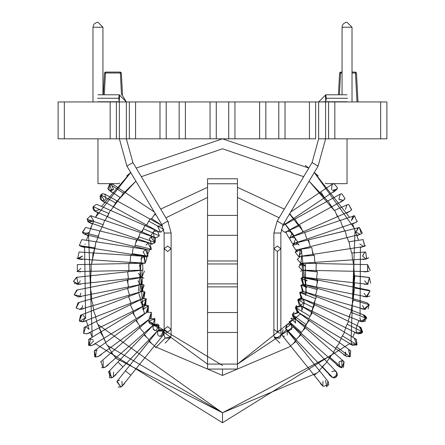 <?xml version="1.0" encoding="UTF-8"?>
<svg xmlns="http://www.w3.org/2000/svg" width="445" height="445" viewBox="0 0 445 445"><rect width="100%" height="100%" fill="white"/><g stroke="black" fill="none" stroke-linecap="round" stroke-linejoin="round"><path stroke-width="0.67" d="M300.403 313.981L237.446 364.138L293.611 326.764M303.001 307.067L304.185 303.106M306.344 292.688L301.326 249.834M297.877 242.186L284.244 222.823L294.379 236.011M279.115 217.805L237.446 197.43L279.115 217.805M207.554 197.43L165.885 217.805L207.554 197.43M154.799 229.915L150.777 235.761M139.702 263.012L142.912 309.709M144.486 313.714L138.618 292.398M222.5 365.462L147.651 320.389L207.554 364.138M103.73 338.395L105.76 342.405L97.956 324.533L222.5 412.788L316.885 373.066L222.5 412.788L222.5 422.75L95.174 343.579L222.5 422.75L349.826 343.579L222.5 422.75L222.5 412.788L115.539 358.147M90.185 332.243L92.226 337.21L88.538 233.781M90.485 228.569L93.533 221.426M98.028 212.504L95.536 217.26L130.708 172.482L101.555 206.436M136.192 168.06L222.5 138.812L308.808 168.06L222.5 138.812L136.192 168.06M354.515 228.569L314.292 172.482L349.464 217.26M352.446 223.613L358.564 240.272M360.4 247.042L360.072 315.844M358.792 320.517L356.145 328.677M354.815 332.243L352.774 337.21M113.525 355.277L109.203 348.53M100.837 331.998L99.163 327.826M96.832 321.201L95.53 316.896M93.789 310.093L92.866 305.693M91.726 298.762L91.186 294.301M90.658 287.298L90.591 275.783M92.193 259.658L91.525 264.302L94.657 247.898M93.461 252.949L95.386 245.184L91.525 264.302M96.376 241.807L98.968 234.242M100.253 230.966L102.022 226.833M105.059 220.503L108.897 213.55M115.227 203.855L113.219 206.73M135.892 181.16L124.667 192.162L135.892 181.16L117.313 201.023L120.089 197.491M141.338 176.676L222.5 148.775L303.662 176.676L222.5 148.775L141.338 176.676L222.5 148.775L303.662 176.676M309.108 181.16L327.687 201.023L309.108 181.16L334.24 210.496L329.773 203.855M339.941 220.503L336.07 213.5M342.978 226.833L344.747 230.966M347.222 237.541L348.624 241.807M350.515 248.571L351.539 252.949M352.835 259.852L353.475 264.302M354.493 282.803L354.342 287.298L353.864 267.801L354.409 275.783M354.125 290.808L353.274 298.762L354.125 290.808M352.752 302.244L351.211 310.093M350.382 313.514L348.168 321.201M345.837 327.826L344.163 331.998M341.271 338.395L339.24 342.405M335.797 348.53L333.422 352.345M329.461 358.147L326.764 361.741L331.475 355.277L222.5 412.788L107.445 345.492M324.572 364.488L319.31 370.518L324.572 364.488M91.136 267.801L90.507 282.681M222.5 375.43L154.148 346.249L222.5 375.43L290.852 346.249L222.5 375.43L222.5 369.066L222.5 375.43M151.762 343.657L148.702 340.041L151.762 343.657M146.55 337.254L144.681 334.651M140.114 327.364L139.535 326.33L140.114 327.364M136.365 320.005L137.894 323.209M134.518 315.672L132.888 311.227L134.518 315.672M130.863 304.452L130.574 303.306L130.863 304.452M129.15 296.376L128.961 295.207L129.15 296.376M128.143 288.182L128.06 286.997L128.143 288.182M127.893 283.476L127.876 278.742L127.893 283.476M128.293 271.684L128.416 270.504L128.293 271.684M129.445 263.507L129.667 262.344L129.445 263.507M131.303 255.463L131.625 254.323L131.303 255.463M137.605 238.943L135.619 243.243M137.088 240.011L139.218 235.811M140.965 232.724L143.457 228.724L140.965 232.724M145.465 225.799L146.16 224.836L145.465 225.799M150.549 219.296L151.322 218.4L150.549 219.296M153.697 215.792L155.466 213.962M160.69 209.106L207.554 187.323L160.69 209.106M237.446 187.323L284.31 209.106L237.446 187.323M291.303 215.792L294.451 219.296M296.704 222.033L299.535 225.799M303.429 231.706L289.534 213.962M307.912 240.011L309.381 243.243M312.323 250.958L313.697 255.463L312.323 250.958M315.333 262.344L315.555 263.507L315.333 262.344M316.584 270.504L316.707 271.684L316.584 270.504M317.124 278.742L317.107 283.476L317.124 278.742M316.94 286.997L316.857 288.182L316.94 286.997M316.039 295.207L315.85 296.376L316.039 295.207M314.137 304.452L315.199 299.863L310.482 315.672L313.185 307.873M308.635 320.005L303.084 330.418M301.182 333.388L298.45 337.254L301.182 333.388M296.298 340.041L293.238 343.657L296.298 340.041M304.886 327.364L307.106 323.209M138.451 291.141L141.777 255.191M305.298 263.012L306.004 294.874M303.089 306.789L301.554 311.144M351.016 341.104L355.049 229.926M92.554 223.613L86.436 240.272M84.6 247.042L85.612 318.425M86.208 320.517L89.061 329.244M110.761 210.496L122.336 194.799M330.351 204.661L334.24 210.496M353.864 267.801L353.274 298.762M97.967 183.646L118.965 183.646L97.967 183.646L97.967 138.812L97.967 183.646M305.287 165.451L308.808 168.06M314.292 172.482L318.27 175.981M325.423 182.995L326.035 183.646L347.033 183.646L347.033 138.812L347.033 183.646L326.035 183.646M228.724 138.812L126.358 138.812L129.35 138.812L129.35 101.95L318.642 101.95L315.65 101.95L315.65 138.812L228.724 138.812L228.724 101.95L216.276 101.95L216.276 138.812L259.613 138.812L259.613 101.95L234.954 101.95L234.954 138.812L234.954 101.95L228.724 101.95L228.724 138.812M119.388 138.812L58.117 138.812L58.117 101.95L119.388 101.95L116.395 101.95L116.395 138.812L119.388 138.812L119.388 101.95L119.388 138.812L126.358 138.812L119.388 138.812L126.92 166.13L161.819 224.597L164.138 233.024L161.819 224.597L167.804 221.026L161.819 224.597L126.92 166.13L132.905 162.559L126.92 166.13M386.883 138.812L325.612 138.812L328.605 138.812L328.605 101.95L386.883 101.95L386.883 138.812L386.883 101.95L334.829 101.95L334.829 138.812L380.659 138.812L380.659 101.95L380.659 138.812L386.883 138.812M318.642 138.812L325.612 138.812L318.642 138.812L318.642 101.95L318.642 138.812L312.095 162.559L318.08 166.13L312.095 162.559L318.642 138.812M126.358 138.812L132.905 162.559L126.358 138.812L126.358 101.95L129.35 101.95L119.388 101.95L126.358 101.95L119.221 94.779L118.737 98.267L119.221 94.779L97.967 94.779M318.08 166.13L283.181 224.597L318.08 166.13L325.612 138.812L325.612 101.95L328.605 101.95L318.642 101.95L325.779 101.755L326.263 98.267L325.779 94.779L326.263 98.267L347.517 98.267L326.263 98.267L325.779 101.755L325.434 95.797L325.779 101.755L347.033 101.755M309.425 101.95L285.017 101.95L285.017 138.812L309.425 138.812L309.425 101.95L309.425 138.812L315.65 138.812L315.65 101.95L309.425 101.95M159.983 101.95L135.575 101.95L135.575 138.812L159.983 138.812L159.983 101.95L159.983 138.812L179.163 138.812L179.163 101.95L166.213 101.95L166.213 138.812L166.213 101.95L159.983 101.95M110.171 101.95L64.341 101.95L64.341 138.812L110.171 138.812L110.171 101.95L110.171 138.812L116.395 138.812L116.395 101.95L110.171 101.95M210.046 101.95L185.387 101.95L185.387 138.812L210.046 138.812L210.046 101.95L210.046 138.812L216.276 138.812L216.276 101.95L210.046 101.95M265.837 138.812L278.787 138.812L278.787 101.95L265.837 101.95L265.837 138.812L265.837 101.95L259.613 101.95L259.613 138.812L265.837 138.812M334.829 101.95L328.605 101.95L328.605 138.812L334.829 138.812L334.829 101.95M285.017 101.95L278.787 101.95L278.787 138.812L285.017 138.812L285.017 101.95M179.163 138.812L185.387 138.812L185.387 101.95L179.163 101.95L179.163 138.812M129.35 138.812L135.575 138.812L135.575 101.95L129.35 101.95L129.35 138.812M58.117 138.812L64.341 138.812L64.341 101.95L58.117 101.95L58.117 138.812M338.445 94.779L339.585 73.008L338.445 94.779M355.483 73.008L352.017 73.008L355.483 73.008L356.996 101.95L355.483 73.008L356.478 73.008L357.991 101.95L356.478 73.008L355.483 73.008L355.483 72.062L355.483 73.008M342.055 73.008L340.581 73.008L339.44 94.779L340.581 73.008L342.055 73.008M340.581 72.062L342.055 72.062L340.581 72.062L340.581 73.008L339.585 73.008L340.581 73.008L340.581 72.062L339.585 73.008L340.581 72.062M352.017 72.062L355.483 72.062L356.478 73.008L355.483 72.062L352.017 72.062M103.323 94.779L104.464 73.008L103.323 94.779M121.524 95.163L120.361 73.008L105.459 73.008L104.319 94.779L105.459 73.008L104.464 73.008L105.459 73.008L105.459 72.062L120.361 72.062L105.459 72.062L104.464 73.008L105.459 72.062L105.459 73.008L120.361 73.008L121.524 95.163M121.357 73.008L122.542 95.603L121.357 73.008L120.361 73.008L120.361 72.062L120.361 73.008L121.357 73.008L120.361 72.062L121.357 73.008M130.708 172.482L126.73 175.981M119.577 182.995L118.965 183.646M342.055 94.779L342.055 27.234L342.055 94.779M352.017 27.234L342.055 27.234L352.017 27.234L347.033 22.25L352.017 27.234L352.017 101.95M92.983 101.95L92.983 27.234L92.983 101.95M102.945 27.234L92.983 27.234L102.945 27.234L97.967 22.25L102.945 27.234L102.945 94.779M164.138 233.024L171.114 233.024L164.138 233.024L164.138 248.744L167.626 251.497L171.114 248.744L167.626 251.497L164.138 248.744L167.626 245.996L171.114 248.744L171.114 233.024L167.804 221.026L132.905 162.559M164.138 248.744L164.138 329.356L167.626 332.103L171.114 329.356L167.626 332.103L164.138 329.356L167.626 326.602L171.114 329.356L171.114 335.658L170.09 338.122L165.162 338.122L170.847 336.987M164.138 329.356L164.138 335.658L165.162 338.122L164.138 335.652M168.221 221.721L168.449 222.177M156.145 215.096L154.777 214.179L151.756 218.69L154.777 214.179L156.145 215.096M155.21 213.528L154.777 214.179L155.21 213.528M151.756 218.69L162.475 225.86M154.293 211.992L124.277 191.901L120.4 197.697L124.277 191.901L112.863 184.258L110.922 183.668L109.592 183.935L108.98 190.054L108.68 189.826L111.539 192.223M123.415 193.186L109.592 183.935L123.415 193.186M113.163 184.486L110.922 183.668L113.592 189.398L111.6 190.577L109.592 183.935L110.922 183.668L112.863 184.263M110.176 183.752L110.71 183.674M109.882 183.83L107.762 188.63L108.98 190.054L120.4 197.697M109.275 190.232L111.595 190.577M113.592 189.398L109.37 190.276M157.78 226.477L160.45 232.207L158.214 231.389M162.314 225.771L158.214 226.043M162.13 225.66L149.976 218.979L146.616 225.092L148.769 221.171L163.86 229.464L148.769 221.171L149.976 218.979L116.907 200.801L115.7 202.992L113.547 206.914L146.616 225.092L113.547 206.914L116.907 200.801L104.864 194.181L103.184 193.753L100.731 194.765L101.504 200.294L104.892 200.278M163.799 229.698L160.45 232.207L163.799 229.698M146.616 225.092L158.77 231.773L160.45 232.207M115.7 202.992L100.731 194.765L115.7 202.992M104.514 200.461L100.731 194.765L103.184 193.753L105.187 194.382M102.6 193.803L102.178 193.898M101.621 194.12L100.092 198.848L101.504 200.294L113.547 206.914M105.259 200.044L106.043 199.238L104.853 194.176M104.241 202.23L101.032 199.983M99.719 196.879L101.705 194.081M102.044 193.942L102.834 193.77M154.27 231.389L157.558 231.133L159.316 235.789L156.151 237.814L154.17 237.191L153.38 232.207M142.05 231.917L107.523 216.687L142.05 231.917L144.864 225.537L143.429 228.78L159.316 235.789L143.429 228.78L142.05 231.917L154.743 237.513L156.151 237.814L159.316 235.789L157.558 231.133L157.914 231.3M157.558 231.133L110.338 210.307L107.523 216.687L110.338 210.307L97.766 204.767L96.359 204.466L93.144 206.602L94.952 211.147L107.523 216.687M108.903 213.556L93.144 206.602L108.903 213.556M93.144 206.602L96.359 204.466M92.899 207.542L93.339 209.701L94.457 210.874M99.38 209.701L94.613 210.975L97.844 212.838M96.938 204.516L98.084 204.922M149.598 238.147L152.663 236.812M151.367 243.626L150.838 243.421M150.805 237.163L155.133 242.392L152.357 243.771L154.671 242.892M138.095 239.115L102.372 226.956L138.095 239.115L140.342 232.513L138.868 236.857L155.133 242.392L138.868 236.857L138.095 239.115L151.233 243.582L152.357 243.771L155.133 242.392L155.377 238.542L154.315 237.402M155.133 242.392L153.481 236.985L150.911 237.107M149.336 238.542L151.261 243.593M152.357 243.771L151.228 243.582M153.481 236.985L104.62 220.353L102.372 226.956L104.62 220.353L90.491 215.736L87.003 219.201L89.367 222.528L87.003 219.201L103.14 224.697L87.003 219.201L90.491 215.736L91.62 215.925M87.559 221.109L93.65 220.698L90.491 215.736L91.892 216.031M93.65 220.698L89.017 222.383L88.377 221.999M88.16 221.821L87.832 221.482M152.034 244.678L151.801 244.355M151.434 249.133L149.092 250.04L150.304 249.823M145.932 245.078L147.89 243.276L151.35 249.206L135.13 245.223L134.785 246.63L147.618 249.712M151.701 244.238L151.261 243.821M82.559 232.618L85.629 227.478L82.397 232.273L98.484 236.223L98.139 237.63L134.785 246.63L98.139 237.63L99.713 231.228L98.484 236.223L82.397 232.273L85.629 227.478L149.926 243.165L151.35 249.206L149.092 250.04L148.257 249.934M148.786 243.076L148.191 243.181M134.785 246.63L136.359 240.228L135.13 245.223L151.35 249.206L148.502 249.99M148.535 249.995L148.936 250.034M82.397 232.273L84.8 234.354L82.397 232.273M88.839 232.335L84.8 234.354L82.776 232.963M147.818 256.259L132.248 253.717L132.143 254.401L145.854 256.526L143.112 251.887L145.537 249.701L148.024 256.159L145.871 256.526M146.26 249.595L146.55 249.595M148.992 250.763L149.242 251.08L146.6 256.559M132.143 254.401L94.852 248.633L132.143 254.401L133.183 247.687L132.248 253.717L148.024 256.159L146.388 256.565L145.198 256.353M147.128 256.487L147.495 256.387M148.024 256.159L146.922 249.634L133.211 247.509L81.808 239.599L79.316 245.523L81.274 246.53L79.316 245.523L94.957 247.943L94.852 248.633L95.892 241.913L94.957 247.943L79.316 245.523M85.056 244.35L85.179 243.988M79.288 252.009L144.492 256.337L145.198 263.179L130.201 262.183L144.263 263.307L145.198 263.179L143.791 256.365L140.893 258.918L143.83 256.359M145.637 256.615L147.028 257.694L145.192 263.179M144.08 263.301L143.362 263.184M130.19 262.378L92.532 259.88L130.19 262.378L130.646 255.469L130.19 262.378L144.764 263.268M92.994 252.971L92.532 259.88L92.994 252.971M77.686 258.695L79.06 252.004L77.686 258.695L92.532 259.88M78.376 258.907L76.913 258.239M77.352 258.528L82.492 256.092L78.454 258.923L82.125 259.569M79.199 252.004L79.488 252.026M77.324 264.603L77.352 271.572L91.208 271.283L77.352 271.572L77.324 264.603L91.064 264.313L91.208 271.283L128.933 270.493L91.208 271.283L91.064 264.313L128.789 263.523L128.933 270.493L128.789 263.523L142.661 263.229L142.928 270.198L128.933 270.493L142.928 270.198L142.661 263.229L139.302 266.11M128.933 270.493L142.928 270.198M91.208 271.283L77.475 271.572L80.873 268.391L77.591 271.567M144.074 271.072L144.38 271.367L141.805 277.207L144.38 271.367M141.51 277.196L138.339 273.419M141.844 270.237L141.432 270.254L142.094 270.248L141.81 277.207L142.189 277.19L142.094 270.248L127.643 271.756L128.394 278.687L127.643 271.756L90.124 275.833L90.88 282.764L128.394 278.687L90.88 282.764L90.124 275.833L76.468 277.313L73.419 281.435L77.224 284.249L90.88 282.764M76.846 277.296L78.131 284.021L73.419 281.435L76.846 277.296L76.468 277.313M80.334 280.784L78.098 284.038M80.573 284.266L76.729 284.266M75.055 283.771L74.382 283.248M142.589 277.469L143.891 278.236M141.504 284.266L142.183 284.205L142.155 277.357L141.504 284.266L141.888 284.249M138.017 280.784L140.225 284.027M142.155 277.357L127.214 280.055L128.572 286.897L127.214 280.055L90.196 287.387L91.553 294.228L128.572 286.897L91.553 294.228L90.196 287.387L76.724 290.057L74.165 294.785L78.075 296.898L91.553 294.228M79.822 295.981L74.165 294.785L77.402 289.99L76.724 290.057M80.873 293.172L80.217 295.53M77.708 296.949L81.418 296.626M129.462 295.063L93.222 305.587L129.462 295.063L127.515 288.366L129.462 295.063L142.784 291.191L142.834 284.505L140.837 284.494L142.834 284.505L141.81 291.33L144.169 285.273L143.818 284.989M141.198 291.275L140.564 291.097M143.713 284.917L143.073 284.589M93.222 305.587L91.37 299.207L93.222 305.587L80.033 309.425L76.139 307.984L78.086 302.728L91.275 298.895L91.37 299.207L91.275 298.895L140.837 284.494L139.858 290.73M76.139 307.984L79.06 302.589M78.109 302.717L76.29 308.196M83.337 308.863L79.666 309.509L82.325 307.295M82.364 307.178L82.475 306.761M82.542 306.277L82.492 305.481M82.503 305.543L82.531 306.382M141.844 291.464L142.828 291.364M144.119 291.647L144.975 292.176L143.98 298.106L144.108 291.642L142.734 298.334L143.184 298.306M140.208 297.249L139.302 295.452L140.214 297.254M141.471 291.597L144.108 291.642L141.471 291.597L128.538 296.615L131.058 303.117L128.538 296.615L93.355 310.26L95.875 316.762L131.058 303.117L95.875 316.762L93.355 310.26L80.545 315.227L79.316 320.923L83.07 321.729L79.316 320.923L81.808 314.993L80.984 315.093M85.262 318.008L82.709 321.846L79.688 321.245L85.262 317.98M85.179 317.58L83.004 315.205M79.688 321.245L79.355 320.962M79.316 320.917L80.934 315.105M143.084 298.45L143.863 298.284M133.355 310.999L99.496 327.659L133.355 310.999L130.274 304.742L133.355 310.999L145.804 304.875L145.977 298.706L146.388 298.979L140.893 302.65L144.263 305.231L144.847 305.181M145.165 305.114L144.263 305.231L145.977 298.706L142.723 298.617L96.415 321.407L99.496 327.659L96.415 321.407L84.088 327.47L83.66 333.477L87.17 333.728L83.66 333.477L85.629 327.114L85.279 327.131M144.87 305.181L146.388 298.979M84.895 327.192L84.094 327.464L83.632 333.455M88.811 329.178L86.486 327.22M90.324 332.599L86.769 333.895M145.198 305.209L148.391 305.626L143.112 309.675L144.581 305.504L148.419 305.648L146.388 311.973M144.775 305.392L145.059 305.259M148.391 305.626L147.39 311.823M147.184 311.878L146.616 311.962M136.326 318.653L148.196 311.467L148.419 305.648L144.581 305.504L132.716 312.69L136.326 318.653L132.716 312.69L100.437 332.237L101.11 333.355L104.047 338.206L136.326 318.653L104.047 338.206L100.437 332.237L88.689 339.357L89.122 345.543L92.299 345.32L89.122 345.543L90.491 338.851L89.795 338.923M88.8 339.29L88.616 345.281L89.056 345.515M89.128 345.548L93.65 340.864M89.017 339.179L90.491 338.851L93.022 339.935M95.347 343.924L90.702 345.821M89.111 345.543L88.616 345.281M147.028 312.201L151.417 312.412L150.566 318.175M139.958 326.024L109.503 348.307L139.958 326.024L135.836 320.394L139.958 326.024L151.15 317.825L151.417 312.412L149.092 318.498M151.417 312.412L147.034 312.201L105.387 342.683L109.503 348.307L105.387 342.683L94.301 350.793L95.636 357.018L98.417 356.423L95.636 357.018L96.359 350.12L94.318 350.782M94.301 350.793L94.618 356.629L95.619 357.018M101.332 354.765L98.1 356.629L95.642 357.024M94.618 350.588L96.359 350.12M96.888 350.165L97.266 350.243M149.336 323.026L152.357 324.767L154.098 324.299M149.17 322.697L148.875 321.079M154.877 318.87L154.098 318.258M148.875 321.512L148.93 321.93M148.997 322.224L149.225 322.82M148.886 320.912L154.949 318.948L152.357 324.767M144.213 333.044L154.654 323.904L154.949 318.948L150.06 318.659L139.619 327.798L144.213 333.044L139.619 327.798L111.228 352.651L115.822 357.902L144.213 333.044L115.822 357.902L111.228 352.651L100.893 361.702L103.14 367.815L105.482 366.947L103.14 367.815L103.184 360.839M101.666 367.464L103.14 367.815M104.33 367.62L104.658 367.487M108.241 365.045L105.204 367.17M105.482 366.953L115.822 357.902M102.99 367.809L102.344 367.709M101.994 367.603L101.705 367.481M100.72 361.863L101.187 361.468M153.291 329.239L152.846 326.129L158.982 325.2L156.151 330.724L153.297 329.239L152.835 326.157M157.536 324.038L153.675 324.783M158.348 324.533L158.732 324.895M154.799 330.451L153.508 329.511M149.064 339.668L122.948 366.903L149.064 339.668L144.275 335.074L149.064 339.668L158.67 329.65L158.982 325.2L153.636 324.828L108.408 371.992L111.556 377.838L113.442 376.82L111.556 377.838L109.681 371.147M118.159 362.308L122.948 366.903L118.159 362.308M109.915 371.069L109.448 377.566M109.609 377.638L110.443 377.861M110.933 377.894L111.55 377.838M111.906 377.749L112.707 377.399M113.308 376.948L113.592 372.165M111.139 377.888L110.861 377.894M110.393 377.855L109.72 377.677M108.897 371.569L109.943 371.058M157.78 335.085L157.447 331.086L157.88 335.196M162.503 330.023L161.924 329.684L157.736 330.663L157.458 331.058L163.487 331.125L162.692 335.519L160.45 336.331L158.476 335.714M162.147 329.795L163.298 330.824M154.476 345.843L130.83 375.252L154.476 345.843L149.069 341.493L154.476 345.843L163.17 335.029L163.487 331.125L163.104 330.579M159.076 336.047L160.072 336.309M116.79 381.588L120.79 387.017L117.118 381.237L116.79 381.588L157.736 330.663L163.487 331.125L160.45 336.331M125.423 370.902L130.83 375.252L125.423 370.902M120.612 387.083L118.17 386.994L120.795 387.017L122.225 385.96L120.695 387.05M120.929 386.961L121.618 386.549M122.102 386.099L121.975 381.309M121.607 386.555L121.151 386.85M117.563 380.881L119.505 380.286M165.162 333.188L167.626 332.17M155.578 347.706L165.162 338.122M97.483 98.267L118.737 98.267L97.483 98.267M119.566 95.797L119.221 101.755L118.737 98.267L119.388 101.95M312.095 162.559L277.196 221.026L283.181 224.597L277.196 221.026L273.886 233.024L280.862 233.024L283.181 224.597L280.862 233.024L273.886 233.024L273.886 248.744L277.374 245.996L280.862 248.744L277.374 251.497L273.886 248.744L277.374 251.497L277.374 332.103L273.886 329.356L277.374 332.103L280.862 329.356L277.374 332.103L277.374 251.497L280.862 248.744L280.862 233.024M273.886 248.744L273.886 335.658L274.153 336.987L279.838 338.122L280.862 335.658L280.862 248.744M336.659 189.503L324.6 197.697L323.576 196.162L324.6 197.697L293.244 218.69L289.79 213.528L293.244 218.69L282.525 225.86M290.707 211.992L320.723 191.901L290.707 211.992M323.576 196.162L320.723 191.901L323.576 196.162M336.02 190.054L337.499 187.835L334.078 183.668L332.137 184.258L334.078 183.668L337.499 187.835M333.65 183.696L332.142 184.252L331.442 189.442M331.475 189.475L331.753 189.754M332.526 190.282L336.909 189.192L337.238 188.63M331.837 184.486L334.078 183.668M337.065 188.953L336.804 189.331M334.69 190.588L332.593 190.31M287.642 227.117L287.776 227.401M286.786 231.389L285.495 232.073M285.234 232.14L286.23 231.773L284.55 232.207L281.201 229.698M287.731 227.3L287.581 227M295.024 218.979L328.093 200.801L295.024 218.979L298.384 225.092L295.024 218.979L282.48 225.91M286.23 231.773L331.453 206.914L328.093 200.801L331.453 206.914L343.495 200.294L345.036 198.565L341.816 193.753L339.813 194.382M340.13 194.181L341.816 193.753L345.036 198.565M340.158 194.17L338.957 199.238L339.351 199.71M339.357 199.71L343.512 200.283M344.853 198.948L345.009 198.637M344.908 198.848L343.495 200.294L339.129 199.46M290.568 237.357L288.849 237.814L285.913 232.446L288.849 237.814L290.257 237.513L292.015 232.863M290.218 237.53L288.849 237.814M285.757 232.713L287.442 231.133L291.703 232.323M350.048 211.147L351.544 209.884L350.048 211.147L337.477 216.687L337.076 215.775L337.477 216.687L302.95 231.917L300.136 225.537L302.95 231.917L290.257 237.513M300.136 225.537L287.442 231.133M337.076 215.775L334.662 210.307L337.076 215.775M351.544 209.884L348.641 204.466L347.233 204.767L348.641 204.466L351.661 209.701M345.459 209.378L346.9 204.934M350.387 210.969L347.156 212.838M294.39 243.304L293.856 243.554M293.806 243.571L292.643 243.771L289.523 238.731L292.643 243.771L306.905 239.115L304.658 232.513L306.905 239.115L342.628 226.956L340.38 220.353L304.658 232.513L340.38 220.353L342.628 226.956L355.633 222.528L356.979 221.682L354.509 215.736L353.386 215.925L354.509 215.736L356.979 221.682L355.627 222.528M291.152 237.118L295.419 238.17M293.772 243.582L295.664 238.542M295.391 238.136L291.52 236.985L289.523 238.731M340.38 220.353L354.509 215.736L351.35 220.698L353.085 216.042M357.374 221.215L357.046 221.616M356.467 222.111L355.994 222.378M297.382 249.712L295.908 250.04L296.737 249.94L295.908 250.04L292.638 245.345L298.167 243.893L299.062 245.067M295.324 243.115L292.955 244.694L293.706 243.843M293.895 243.704L295.074 243.165L292.638 245.345L295.908 250.04L296.743 249.934M295.925 243.065L298.161 243.888M298.756 244.539L298.467 244.183M298.284 243.999L295.68 243.07M345.198 230.855L346.772 237.257L345.198 230.855L308.552 239.855L359.371 227.478L361.318 233.859L359.371 227.478L358.536 227.579L356.095 232.157L360.2 234.354L346.861 237.63L346.772 237.257L346.861 237.63L310.215 246.63L308.552 239.855L310.215 246.63L296.737 249.94M361.318 233.859L362.08 233.163M356.095 232.157L357.902 227.801M358.881 227.512L359.371 227.478L362.224 232.963M361.724 233.536L361.44 233.775M299.78 256.365L299.279 256.504M297.966 249.651L295.23 252.237L300.242 249.995L301.888 251.887L298.612 256.565L295.23 252.237L298.612 256.565L299.146 256.526L300.247 250.001M298.356 249.601L299.257 249.651M299.735 249.779L301.154 250.696M301.221 250.769L301.615 251.308M298.228 249.612L295.758 251.08M359.821 243.988L363.726 246.53L312.857 254.401L311.789 247.509L312.857 254.401L299.146 256.526M311.789 247.509L298.078 249.634M350.12 248.455L349.08 241.741L350.12 248.455M363.749 246.524L364.544 246.296L363.192 239.599L349.08 241.741M363.187 239.599L364.739 246.207M363.192 239.599L362.614 239.644M364.344 246.374L365.623 245.584M301.326 263.256L301.031 263.295M300.803 263.307L297.282 259.346L300.509 256.337L297.282 259.346L300.97 263.295L301.643 256.454M300.197 256.376L300.481 256.342M364.828 252.187L362.508 256.092L366.174 258.968L366.641 258.907L314.81 262.378L314.348 255.419L314.81 262.378L300.97 263.295M314.348 255.419L300.509 256.337M352.462 259.83L352.001 252.921L352.462 259.83M366.641 258.907L365.712 252.009L366.641 258.907M366.463 258.934L368.61 257.733L367.514 258.601M362.508 256.092L364.583 252.276M302.394 263.234L305.698 266.11L299.496 264.603L300.82 263.546M302.266 270.204L298.779 266.622L302.461 263.234L302.266 270.204L302.339 263.229L298.779 266.622L302.266 270.204M302.461 263.234L316.211 263.523L302.461 263.234M367.642 271.572L367.676 264.603L367.526 271.572L353.792 271.283L353.936 264.313L316.211 263.523L353.936 264.313L353.792 271.283L316.067 270.493L316.211 263.523L316.067 270.493L302.194 270.204M353.936 264.313L367.676 264.603M367.297 264.614L370.173 270.443L367.553 264.603M367.982 271.55L369.15 271.211M303.19 277.207L302.867 277.196L303.19 277.207L302.628 270.282L303.568 270.254L302.628 270.282L302.633 277.163L303.19 277.207M300.62 271.367L301.76 270.543M301.132 270.905L300.792 271.189M302.628 270.282L317.346 271.878L302.628 270.282M316.606 278.659L317.346 271.878L316.606 278.659M317.357 271.756L303.568 270.254M354.125 282.731L354.876 275.833L354.125 282.731M354.86 275.956L369.439 277.541L354.86 275.956M354.876 275.833L368.154 277.296M367.498 284.205L367.776 284.249L369.439 277.541L367.498 284.205M369.439 277.541L370.618 283.248M368.571 277.318L368.994 277.396M364.427 284.266L368.093 284.266M367.514 284.21L364.666 280.784M303.496 284.266L302.211 277.541L304.174 277.363L302.211 277.541L302.817 284.205L366.925 296.898L370.023 290.969L368.276 290.057L370.023 290.969L354.693 287.932L354.804 287.387L317.786 280.055L317.674 280.6L317.786 280.055L354.804 287.387L353.475 294.089L354.693 287.932L370.023 290.969L366.291 296.709L366.925 296.898M303.151 284.249L301.031 278.314L302.211 277.541L317.674 280.6L302.211 277.541M306.928 280.172L306.983 280.784L301.031 278.314L302.923 284.221M316.456 286.758L317.674 280.6L316.456 286.758M366.713 296.848L364.121 293.283M366.658 296.832L369.956 296.047M370.023 290.969L369.489 290.546M368.276 290.057L354.804 287.387M368.399 290.084L368.794 290.201M368.81 290.207L369.378 290.474M306.666 287.559L301.237 284.95L303.19 291.33L302.884 291.314M303.49 284.366L306.666 287.609M306.672 287.926L306.672 287.637M300.831 285.273L302.806 291.308M301.237 284.95L317.135 289.573L301.237 284.95L304.163 284.494L301.237 284.95L302.216 291.191L364.967 309.425L369.139 304.68L366.914 302.728L317.485 288.366L317.135 289.573L317.485 288.366L353.725 298.895L353.375 300.097L353.725 298.895M315.633 294.746L317.135 289.573L315.633 294.746M351.867 305.276L353.375 300.097L351.867 305.276M353.375 300.097L369.139 304.68L353.375 300.097M366.914 302.722L369.139 304.68L364.032 308.991M362.508 305.47L364.555 309.275M368.872 304.18L369.05 304.497M369.139 304.68L368.182 308.747M301.716 298.289L300.025 292.176L299.696 292.493M305.698 295.452L305.654 294.011M303.807 291.72L300.025 292.176M300.826 298.022L301.543 298.256M302.266 298.334L299.741 292.443L305.47 293.472M316.462 296.615L303.529 291.597L299.741 292.443L301.004 298.1L313.942 303.117L316.462 296.615L315.683 298.628L299.741 292.443L315.683 298.628L313.942 303.117L349.125 316.762L350.866 312.273L351.645 310.26L316.462 296.615L351.645 310.26L349.125 316.762L361.93 321.729L366.68 318.409L364.455 315.227L366.469 317.279M350.866 312.273L366.68 318.409L350.866 312.273M363.192 314.993L366.68 318.409L360.75 320.973L361.49 321.524M360.745 320.962L359.821 317.58L360.667 320.884M362.013 321.763L365.312 321.245L364.093 315.11M358.687 320.884L362.13 321.802M304.107 300.848L304.107 302.65L300.737 305.231L297.755 299.941L300.737 305.231M297.955 299.646L298.612 298.979L300.725 298.256M302.205 298.584L302.539 298.756M304.107 302.65L303.479 299.591M303.268 299.351L302.839 298.968M298.612 298.979L297.783 299.891M314.726 304.742L348.585 321.407L314.726 304.742L311.645 310.999L313.319 307.601L297.755 299.941L313.319 307.601L314.726 304.742L302.277 298.617L297.755 299.941L303.774 300.03M297.755 299.941L299.196 304.875L345.504 327.659L348.585 321.407L345.504 327.659L357.83 333.728L362.619 331.864L360.912 327.47L348.585 321.407M347.178 324.26L362.619 331.864L347.178 324.26M362.619 331.864L359.371 327.114L362.619 331.864L356.495 332.565M360.094 327.186L360.561 327.32L361.373 333.455L358.18 333.872L354.676 332.599M361.941 332.955L362.325 332.454M358.147 333.861L357.83 333.728M356.456 332.515L356.095 329.406M297.916 311.901L297.421 311.761L296.609 305.626M312.284 312.69L344.564 332.237L312.284 312.69L308.674 318.653L310.093 316.317L295.308 307.361L310.093 316.317L312.284 312.69L300.42 305.504L295.308 307.361L298.612 311.973L295.308 307.361L301.449 306.455L301.888 309.675M296.147 306.015L295.847 306.355M295.308 307.361L296.804 311.467L340.953 338.206L344.564 332.237L340.953 338.206L352.701 345.32L357.029 344.747L356.311 339.357L344.564 332.237M342.366 335.864L357.029 344.747L342.366 335.864M356.94 344.836L354.509 338.851L357.029 344.747L351.3 343.712M356.979 344.797L356.49 345.209M354.509 338.851L355.939 339.157M355.983 339.179L356.451 339.44M351.761 344.486L351.433 343.985M351.339 343.79L351.205 341.215M295.558 318.481L295.28 318.442M295.13 318.409L294.651 318.264M294.44 318.175L292.526 315.855M293.85 317.83L292.443 314.626L294.034 312.073L292.526 314.164M292.421 315.138L295.908 318.498M292.443 314.626L298.506 312.685L297.966 312.201L292.443 314.626L293.85 317.825L305.042 326.024L309.164 320.394L306.077 324.605L292.443 314.626L306.077 324.605L305.042 326.024L335.497 348.307L339.613 342.683L309.164 320.394L339.613 342.683L335.497 348.307L346.583 356.423L350.054 356.795L350.699 350.793L339.613 342.683M336.531 346.894L350.054 356.795L336.531 346.894M350.382 356.629L348.641 350.12L350.054 356.795L346.577 356.423M345.988 355.872L345.531 352.028M345.392 352.345L345.159 353.792M348.641 350.12L350.093 350.438M343.668 354.765L346.227 356.128M294.957 318.67L295.664 323.026L290.902 318.258L294.39 318.258M290.346 323.904L292.643 324.767L289.178 321.646L294.979 318.687L289.178 321.646L290.346 323.904L300.787 333.044L305.381 327.798L301.399 332.348L289.178 321.646L301.399 332.348L300.787 333.044L329.178 357.902L333.772 352.651L305.381 327.798L333.772 352.651L329.178 357.902L339.518 366.947L341.91 367.809L344.107 361.702L343.423 367.42L343.813 361.468M329.79 357.202L341.91 367.809L329.79 357.202M339.613 361.624L341.816 360.839L343.412 361.229L341.816 360.839L341.91 367.809L338.345 364.694M341.599 360.845L341.271 360.884M340.458 361.112L339.168 362.052M338.957 362.325L339.791 367.17M300.97 334.84L327.086 362.08L300.97 334.84L295.936 339.668L296.175 339.435L285.54 328.343L290.885 324.411L285.54 328.343L296.175 339.435L300.97 334.84L291.364 324.828L291.703 329.239L288.849 330.724L286.33 329.65L285.54 328.343L287.236 324.149L290.874 324.405M290.986 324.483L287.236 324.149L285.879 329.066M285.54 328.343L286.33 329.65L322.052 366.903L327.086 362.08L322.052 366.903L331.558 376.82L332.838 377.666L337.505 375.035L336.592 371.992L337.505 375.035L332.838 377.666L322.297 366.674L330.769 375.508M291.364 324.828L290.885 324.411M333.973 370.919L331.842 371.731M333.066 377.744L333.388 377.827M333.961 377.894L335.552 377.566M335.797 377.438L336.609 372.009M336.259 371.686L334.078 370.919M336.32 371.736L327.086 362.08M337.505 375.035L335.686 377.499M335.43 377.621L332.838 377.666M284.55 336.331L282.825 335.88M281.552 334.634L290.552 345.821L281.552 334.634L286.269 329.812L281.552 334.634L281.83 335.029L281.552 334.634L283.076 329.684L281.629 334.757M287.22 335.085L287.264 330.663L286.269 329.812M281.83 335.029L290.524 345.843L295.958 341.476L290.524 345.843L314.17 375.252L319.605 370.885L295.958 341.476L319.605 370.885L314.17 375.252L322.775 385.96L323.103 386.316L328.733 385.059L328.21 381.588L328.733 385.059L323.103 386.316L314.192 375.235L322.497 385.565M323.026 381.309L322.775 385.96M327.959 381.309L326.83 386.994L325.495 380.286M280.862 335.652L279.838 338.122L274.91 338.122L274.153 336.987M277.374 332.17L279.838 333.188M207.554 235.316L207.554 178.779L207.554 235.316L237.446 235.316L237.446 215.391L207.554 215.391L237.446 215.391L237.446 183.763L207.554 183.763L237.446 183.763L237.446 235.316L207.554 235.316L207.554 260.97L207.554 235.316M207.554 369.066L207.554 260.97L237.446 260.97L237.446 235.316L237.446 286.875L207.554 286.875L207.554 312.529L237.446 312.529L237.446 286.875L237.446 332.454L207.554 332.454L207.554 364.088L237.446 364.088L237.446 332.454L237.446 369.066L207.554 369.066L237.446 369.066L237.446 364.088L207.554 364.088L207.554 369.066M237.446 178.779L237.446 183.763L237.446 178.779L207.554 178.779L237.446 178.779M207.554 332.454L237.446 332.454L237.446 312.529L207.554 312.529L207.554 332.454M207.554 283.888L207.554 286.875L237.446 286.875L237.446 283.888L207.554 283.888L237.446 283.888L237.446 263.963L207.554 263.963L207.554 283.888M237.446 263.963L237.446 260.97L207.554 260.97L207.554 263.963L237.446 263.963M342.055 27.234L342.45 25.287L343.512 23.707L345.865 22.389L347.033 22.25L345.865 22.389L343.512 23.707L342.45 25.287L342.055 27.234M92.983 27.234L93.378 25.287L94.446 23.707L96.799 22.389L97.967 22.25L96.799 22.389L94.446 23.707L93.378 25.287L92.983 27.234M171.114 248.744L171.114 329.356M102.372 226.956L89.367 222.528M92.399 223.963L89.022 222.389M98.139 237.63L84.8 234.354M87.943 235.516L84.439 234.242M94.852 248.633L81.274 246.53M84.505 247.414L80.907 246.452M143.056 263.234L143.34 263.284M80.812 271.884L77.096 271.561M128.394 278.687L142.189 277.19M128.572 286.897L142.183 284.205M131.058 303.117L143.996 298.1M95.875 316.762L83.07 321.729M86.313 320.884L82.709 321.846M99.496 327.659L87.17 333.728M104.047 338.206L92.299 345.32M109.503 348.307L98.417 356.423M122.948 366.903L113.442 376.82M116.023 374.679L113.163 377.076M130.83 375.252L122.225 385.96M124.611 383.601L121.975 386.243M165.134 343.078L170.09 338.122M162.559 335.791L164.138 334.212M122.542 95.603L126.358 101.95M97.967 101.755L119.221 101.755M320.723 191.901L332.137 184.258M333.461 192.223L336.32 189.826M328.093 200.801L340.136 194.181M340.759 202.23L343.813 200.094M334.662 210.307L347.233 204.767M304.658 232.513L291.52 236.985M352.601 223.963L355.983 222.383M308.552 239.855L295.074 243.165M357.057 235.516L360.561 234.242M360.495 247.414L364.093 246.452M352.001 252.921L365.712 252.009M362.875 259.569L366.547 258.923M301.944 263.234L301.66 263.284M316.211 263.523L302.339 263.229M364.188 271.884L367.904 271.561M367.776 284.249L302.811 277.19M317.786 280.055L304.174 277.363M363.582 296.626L367.297 296.949M317.485 288.366L304.163 284.494M361.663 308.863L365.334 309.509M303.156 291.464L302.873 291.414M351.645 310.26L364.455 315.227M301.916 298.45L301.638 298.378M349.653 343.924L353.035 345.498M309.164 320.394L297.966 312.201M305.381 327.798L294.94 318.659M333.772 352.651L344.107 361.702M336.759 365.045L339.813 367.181M328.977 374.679L331.837 377.076M295.958 341.476L287.264 330.663M319.605 370.885L328.21 381.588M320.389 383.601L323.026 386.243M279.866 343.078L274.91 338.122M282.442 335.791L280.862 334.212M325.779 94.779L318.642 101.95L325.779 94.779L347.033 94.779"/></g></svg>
